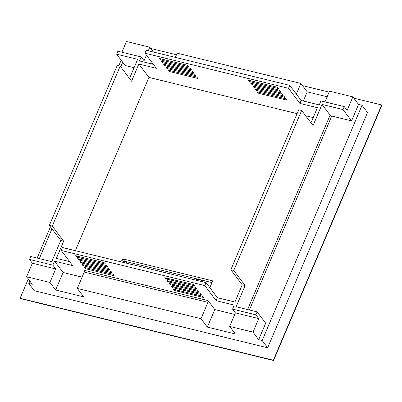 <?xml version="1.0" encoding="UTF-8"?>
<svg xmlns="http://www.w3.org/2000/svg" width="402" height="402" viewBox="0 0 402 402"><rect width="100%" height="100%" fill="white"/><g stroke="black" fill="none" stroke-linecap="round" stroke-linejoin="round"><path stroke-width="0.6" d="M381.9 105.259L273.551 360.509L273.335 360.217L381.679 104.967L381.9 105.259M28.291 278.983L20.1 298.274L20.321 298.565L273.551 360.509M121.158 60.194L118.796 65.762M50.446 226.788L37.165 258.069M20.1 298.274L273.335 360.217M129.509 78.475L137.635 59.325L116.63 54.185L117.881 51.245L141.218 56.953L139.519 60.953L153.363 64.34M288.525 88.319L289.772 85.38L146.233 50.27L144.986 53.215L288.525 88.319L299.902 103.425L301.148 100.485L319.238 104.912L320.932 100.912L344.273 106.62L343.027 109.56L322.022 104.425L313.032 125.595L301.656 110.49L298.741 109.776L230.833 269.747L233.753 270.461L301.656 110.49M289.772 85.38L301.148 100.485M192.03 71.119L193.488 72.42L193.121 72.571L165.116 65.717L163.624 64.295L192.03 71.119M196.402 76.928L197.864 78.229L197.498 78.38L169.488 71.531L167.996 70.104L196.402 76.928M75.37 250.677L148.921 77.4L138.856 64.034L131.57 81.209L120.193 66.104L117.273 65.39L49.371 225.361L60.747 240.466L63.662 241.18L56.375 258.355L69.631 261.596M148.921 77.4L297.098 113.64M305.595 115.721L313.213 117.585M310.972 122.861L317.404 107.706L299.902 103.425M144.986 53.215L156.363 68.315L138.856 64.034M248.557 80.44L250.014 81.747L278.42 88.566L276.928 87.144L248.632 80.264M257.305 92.058L258.762 93.364L287.169 100.188L285.676 98.761L257.38 91.882M255.119 89.154L256.577 90.46L284.983 97.284L283.49 95.857L255.195 88.978M252.928 86.249L254.391 87.556L282.797 94.38L281.305 92.952L253.004 86.073M250.742 83.345L252.2 84.651L280.606 91.47L279.114 90.048L250.818 83.169M187.654 65.305L189.111 66.611L188.749 66.762L160.74 59.908L159.247 58.486L187.654 65.305M194.216 74.023L195.02 74.455L195.709 75.445L195.312 75.475L167.302 68.621L165.81 67.199L194.216 74.023M189.839 68.214L190.643 68.647L191.332 69.636L190.935 69.667L162.926 62.812L161.433 61.39L189.839 68.214M169.197 283.51L197.573 290.214L199.065 291.636L170.659 284.812L169.855 284.38L169.272 283.33M173.574 289.319L201.945 296.023L203.437 297.445L175.031 290.621L174.232 290.189L173.649 289.138M234.733 314.47L214.784 309.585L208 300.58A1.342 0.598 -76.3 0 1 207.94 302.339L84.239 272.084L77.3 288.435L201 318.691L207.94 302.339M234.255 305.108L216.17 300.686L217.417 297.746L234.924 302.028L242.21 284.852L245.13 285.566L236.14 306.741L257.149 311.877L255.898 314.816L232.557 309.108L234.255 305.108M204.794 285.581L206.04 282.641L62.501 247.531L61.255 250.471L204.794 285.581L216.17 300.686M61.255 250.471L72.631 265.576L54.541 261.154L52.843 265.149L29.507 259.441L30.753 256.501L51.757 261.642L60.747 240.466M82.093 277.134L63.074 272.481L54.541 261.154M103.922 262.566L75.516 255.742L77.008 257.169L105.017 264.019L105.414 263.988L104.726 262.998L103.922 262.566M112.671 274.184L84.264 267.365L85.757 268.787L113.766 275.636L114.133 275.491L113.475 274.616L112.671 274.184M110.485 271.28L82.078 264.461L83.571 265.883L111.58 272.732L111.977 272.707L111.289 271.712L110.485 271.28M108.299 268.375L79.892 261.551L81.385 262.978L109.389 269.827L109.756 269.682L108.299 268.375M106.108 265.471L77.702 258.647L79.194 260.074L107.203 266.923L107.57 266.777L106.912 265.903L106.108 265.471M164.825 277.702L193.196 284.4L194.689 285.827L166.282 279.003L165.478 278.571L164.9 277.521M171.388 286.415L199.759 293.118L201.251 294.54L172.845 287.716L172.041 287.284L171.463 286.234M167.011 280.606L195.382 287.309L196.874 288.731L168.468 281.908L167.669 281.475L167.086 280.425M206.04 282.641L217.417 297.746M29.823 281.018L28.793 283.44L32.296 284.299L26.607 276.747L49.948 282.455L55.687 268.928L52.843 265.149M28.793 283.44L34.265 290.706L267.662 347.79L367.518 112.54L362.046 105.279L358.549 104.419L352.861 96.867L329.519 91.159L324.962 101.897M257.149 311.877L265.677 323.208L258.687 339.675L262.189 340.529L267.662 347.79M258.687 339.675L252.999 332.122L258.742 318.595L255.898 314.816M214.784 309.585L207.342 327.112L235.351 333.967L229.663 326.414L252.999 332.122M207.342 327.112L201 318.691M63.074 272.481L55.637 290.008L83.641 296.857L77.3 288.435M55.637 290.008L49.948 282.455M153.443 52.034L149.805 47.2L126.464 41.491L121.906 52.23M327.153 96.741L307.198 91.862L300.857 83.44L177.156 53.18L175.367 57.396M296.334 94.093L300.857 83.44M307.198 91.862L303.314 101.018M122.69 62.235L120.741 66.832M51.979 228.823L39.336 258.602M381.679 104.967L353.83 98.153M329.117 92.108L302.48 85.596M176.478 54.778L150.775 48.486M262.189 340.529L362.046 105.279M247.607 309.545L330.112 115.168L322.022 104.425M233.753 270.461L245.13 285.566M330.112 115.168A1.342 0.412 -157 0 0 331.72 116.037L249.396 309.982M358.549 104.419L351.559 120.886L331.72 116.037M351.559 120.886L343.027 109.56M344.273 106.62L347.117 110.394L352.861 96.867M134.082 67.697L125.163 65.516L116.63 54.185M55.687 268.928L32.351 263.22L26.607 276.747M32.351 263.22L29.507 259.441M258.742 318.595L235.401 312.887L229.663 326.414M235.401 312.887L232.557 309.108M141.218 56.953L144.062 60.727L146.439 55.139M148.288 50.773L149.805 47.2M152.122 62.692L151.609 63.908M84.239 272.084A1.342 0.598 103.7 0 0 84.299 270.325L208 300.58M230.833 269.747L242.21 284.852M49.371 225.361L52.285 226.075L63.662 241.18M52.285 226.075L120.193 66.104M209.844 287.691L212.738 280.877L122.881 258.898L122.022 260.913M212.01 282.596L124.63 261.225L122.881 258.898M124.63 261.225L124.504 261.521M126.866 263.275L125.781 261.833L124.479 262.687M125.781 261.833L121.113 260.692L119.811 261.546M195.663 280.104L196.965 279.244L201.633 280.39L202.719 281.827M201.633 280.39L200.332 281.244M105.188 263.617L105.017 264.019M77.465 256.094L77.008 257.169M76.571 255.878L76.204 256.737M113.937 275.234L113.766 275.636M86.214 267.712L85.757 268.787M85.319 267.496L84.958 268.355M111.751 272.33L111.58 272.732M84.028 264.807L83.571 265.883M83.134 264.591L82.767 265.451M109.56 269.425L109.389 269.827M81.837 261.903L81.385 262.978M80.948 261.687L80.581 262.546M107.374 266.521L107.203 266.923M79.651 258.999L79.194 260.074M78.757 258.782L78.395 259.642M194.462 285.45L194.292 285.852M166.74 277.933L166.282 279.003M165.845 277.712L165.478 278.571M203.211 297.068L203.04 297.475M175.488 289.551L175.031 290.621M174.594 289.329L174.232 290.189M201.025 294.163L200.854 294.571M173.302 286.646L172.845 287.716M172.408 286.425L172.041 287.284M198.834 291.259L198.663 291.666M171.111 283.742L170.659 284.812M170.222 283.521L169.855 284.38M196.648 288.355L196.477 288.762M168.925 280.837L168.468 281.908M168.031 280.616L167.669 281.475M249.21 81.315L249.577 80.455M250.014 81.747L250.471 80.671M278.018 88.596L278.194 88.194M257.963 92.932L258.325 92.073M258.762 93.364L259.22 92.289M286.772 100.214L286.943 99.812M255.772 90.028L256.139 89.169M256.577 90.46L257.034 89.385M284.586 97.309L284.757 96.907M253.587 87.123L253.948 86.264M254.391 87.556L254.843 86.48M282.395 94.405L282.566 94.003M251.401 84.219L251.763 83.36M252.2 84.651L252.657 83.576M280.209 91.5L280.38 91.098M159.936 59.476L160.303 58.617M160.74 59.908L161.197 58.838M188.749 66.762L188.92 66.355M168.689 71.094L169.051 70.234M169.488 71.531L169.945 70.456M197.498 78.38L197.668 77.973M166.498 68.189L166.865 67.33M167.302 68.621L167.76 67.551M195.312 75.475L195.483 75.068M164.312 65.285L164.679 64.426M165.116 65.717L165.569 64.647M193.121 72.571L193.292 72.164M162.127 62.38L162.488 61.521M162.926 62.812L163.383 61.742M190.935 69.667L191.106 69.26"/></g></svg>
